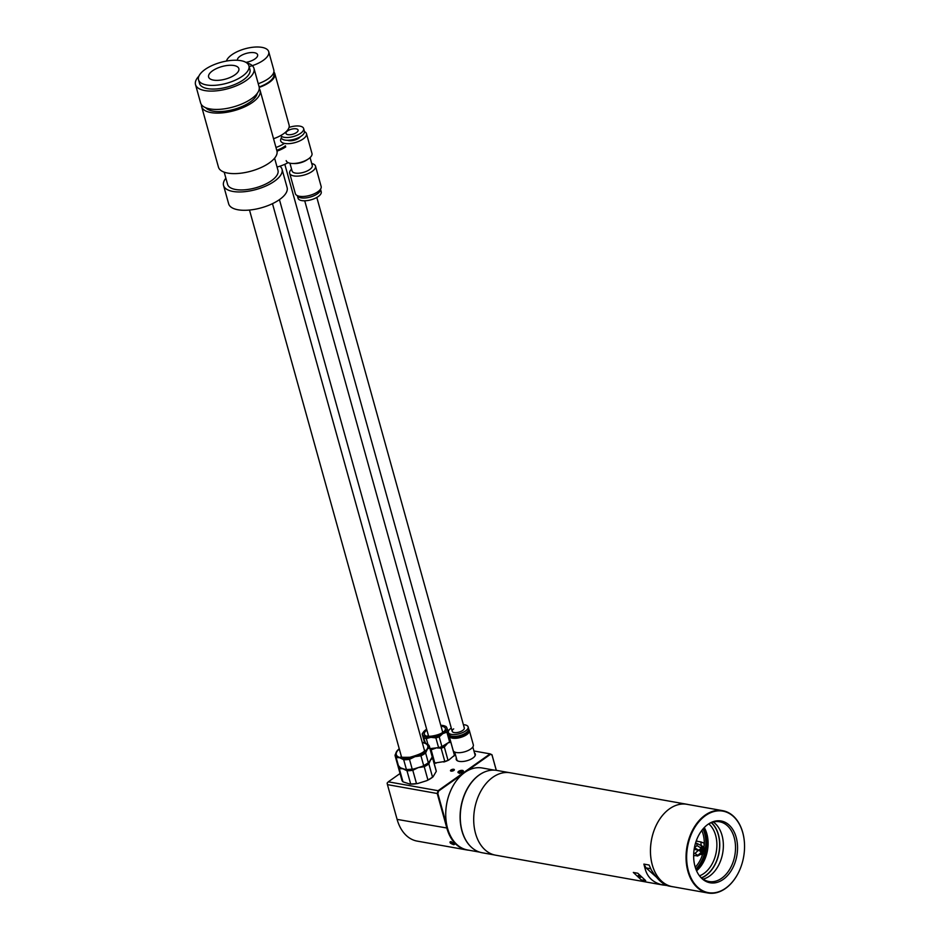 <?xml version="1.0" encoding="UTF-8"?>
<svg xmlns="http://www.w3.org/2000/svg" width="940" height="940" viewBox="0 0 940 940"><rect width="100%" height="100%" fill="white"/><g stroke="black" fill="none" stroke-linecap="round" stroke-linejoin="round"><path stroke-width="1.41" d="M450.754 841.805C454.22 843.309 455.219 844.284 453.738 844.719C450.178 843.38 449.179 842.416 450.754 841.805L450.143 841.782A2.62 0.811 28 0 1 450.154 841.782L450.859 841.653M454.643 844.332L453.738 844.719M453.738 769.284A1.986 0.823 164.5 0 1 454.243 770.095A1.986 0.823 164.5 0 1 451.13 771.129A1.986 0.823 164.5 0 1 450.824 771.047A1.986 0.823 164.5 0 1 451.177 769.848A1.986 0.823 164.5 0 1 453.738 769.284M474.5 752.975A9.941 4.124 164.5 0 1 474.806 756.218A9.941 4.124 164.5 0 1 459.272 761.388A9.941 4.124 164.5 0 1 457.768 760.965A9.941 4.124 164.5 0 1 456.358 758.028M474.665 756.418A9.518 3.96 -15.5 0 0 475.064 754.597A9.518 3.96 -15.5 0 0 474.806 754.056M462.48 770.389A2.773 1.151 164.5 0 1 463.173 771.517A2.773 1.151 164.5 0 1 458.838 772.962A2.773 1.151 164.5 0 1 458.426 772.845A2.773 1.151 164.5 0 1 458.908 771.164A2.773 1.151 164.5 0 1 462.48 770.389M454.044 770.154L451.588 770.013L451.024 771A1.575 0.646 -15.5 0 0 451.106 771.129A1.575 0.646 164.5 0 1 451.024 771A1.575 0.646 164.5 0 1 451.318 770.448M468.954 850.218A41.748 28.717 -79.9 0 1 466.945 849.971A41.748 28.717 -79.9 0 1 446.888 828.258L437.229 793.501L387.445 784.63L397.103 819.386A41.748 28.717 100.1 0 0 417.149 841.1L466.945 849.971M400.041 773.514L388.302 781.822L438.087 790.705L490.104 753.868L491.984 754.738L496.32 770.33M496.273 770.33L492.043 755.137L490.104 753.868L473.948 750.99M490.386 754.374L466.216 771.493M463.255 773.585L438.604 791.034L437.84 793.513L447.464 828.116A41.325 28.423 100.1 0 0 449.626 834.121M437.84 793.513L437.229 793.501L438.087 790.705L438.604 791.034M388.302 781.822L387.127 783.091L387.445 784.63M456.664 759.097A9.518 3.96 -15.5 0 0 456.711 759.696A9.518 3.96 -15.5 0 0 458.003 761.048M461.611 771.188A2.15 0.893 -15.5 0 0 459.942 771.587M451.341 841.664C450.096 842.146 450.859 842.898 453.656 843.92M494.217 770.13L482.173 767.98A41.642 28.646 100.1 0 0 464.724 772.48A41.642 28.646 100.1 0 0 450.471 791.139A41.642 28.646 100.1 0 0 445.807 817.295A41.642 28.646 100.1 0 0 467.556 849.971L479.6 852.122M471.281 847.14A41.642 28.646 -79.9 0 1 460.436 810.621A41.642 28.646 -79.9 0 1 479.071 775.042A41.642 28.646 -79.9 0 1 484.688 771.928M445.807 817.236A41.219 28.353 -79.9 0 1 445.795 817.166A41.219 28.353 -79.9 0 1 450.413 791.257A41.219 28.353 -79.9 0 1 450.448 791.198M436.278 771.352A17.79 7.391 -15.5 0 0 436.16 770.636L432.494 757.428A17.79 7.391 164.5 0 1 432.612 758.145L436.278 771.352L433.058 776.793A17.366 7.215 164.5 0 1 426.69 780.693L417.889 783.466A17.366 7.215 164.5 0 1 409.875 784.077L402.978 781.833L399.3 768.626A17.79 7.391 164.5 0 1 398.443 767.522A17.79 7.391 164.5 0 1 398.219 766.958A17.79 7.391 164.5 0 1 398.113 766.3M432.247 756.806A17.79 7.391 164.5 0 1 432.282 756.876A17.79 7.391 164.5 0 1 432.494 757.428M399.183 766.288A16.744 6.956 -15.5 0 0 402.896 768.779L406.985 770.753A17.79 7.391 164.5 0 0 412.801 770.307L418.265 767.592L424.234 766.711A17.79 7.391 164.5 0 0 428.852 763.879L430.473 760.096L432.612 758.145M399.3 768.626L402.896 768.779M398.219 766.958L401.897 780.165A17.79 7.391 -15.5 0 0 402.978 781.833M417.889 783.466L416.467 783.514A17.79 7.391 -15.5 0 1 410.663 783.96L406.985 770.753M416.467 783.514L412.801 770.307M410.663 783.96L409.875 784.077M433.058 776.793L432.518 777.075A17.79 7.391 -15.5 0 1 427.9 779.918L424.234 766.711M432.518 777.075L428.852 763.879M427.9 779.918L426.69 780.693M432.247 756.982A17.79 7.391 -15.5 0 0 432.142 756.148L429.439 746.431A17.79 7.391 164.5 0 1 429.545 747.265L432.247 756.982L428.887 762.422A17.366 7.215 164.5 0 1 422.436 766.312L413.6 769.026A17.366 7.215 164.5 0 1 405.634 769.578L398.854 767.252L396.151 757.534A17.79 7.391 164.5 0 1 395.329 756.406A17.79 7.391 164.5 0 1 395.164 755.96A17.79 7.391 164.5 0 1 395.047 755.125L396.751 751.33A16.744 6.956 -15.5 0 0 396.069 755.184A16.744 6.956 -15.5 0 0 399.676 757.722L403.695 759.743A17.79 7.391 164.5 0 0 409.488 759.344L414.963 756.665L420.956 755.819A17.79 7.391 164.5 0 0 425.632 752.999L427.336 749.215L429.545 747.265M396.151 757.534L399.676 757.722A16.744 6.956 -15.5 0 0 414.963 756.665A16.744 6.956 -15.5 0 0 427.336 749.215A16.744 6.956 -15.5 0 0 425.538 743.223L428.452 744.844A17.79 7.391 164.5 0 1 429.274 745.972A17.79 7.391 164.5 0 1 429.439 746.431M395.164 755.96L397.867 765.677A17.79 7.391 -15.5 0 0 398.854 767.252M413.6 769.026L412.178 769.061A17.79 7.391 -15.5 0 1 406.397 769.461L403.695 759.743M412.178 769.061L409.488 759.344M406.397 769.461L405.634 769.578M428.887 762.422L428.335 762.716A17.79 7.391 -15.5 0 1 423.658 765.536L420.956 755.819M428.335 762.716L425.632 752.999M423.658 765.536L422.436 766.312M424.657 742.894L422.178 734.011L425.55 743.223A16.744 6.956 -15.5 0 0 424.422 742.823A16.744 6.956 -15.5 0 0 422.224 742.377M399.241 748.769A16.744 6.956 -15.5 0 0 396.845 751.201A16.744 6.956 -15.5 0 0 396.751 751.33M442.164 746.419A12.561 5.217 -15.5 0 0 447.299 743.634L444.326 747.018A13.607 5.652 164.5 0 1 442.775 747.676A13.607 5.652 164.5 0 1 441.142 748.264L438.075 747.958M434.022 762.939A13.607 5.652 -15.5 0 0 434.809 762.998L431.143 749.791A13.607 5.652 164.5 0 1 430.356 749.732M441.142 748.264L444.82 761.471L434.809 762.998M436.066 763.186A13.184 5.476 164.5 0 1 434.069 763.08M444.82 761.471A13.607 5.652 -15.5 0 0 447.992 760.225L444.326 747.018M450.824 742.013A13.607 5.652 164.5 0 1 450.777 742.095L454.443 755.302L448.838 760.014A13.184 5.476 164.5 0 1 443.762 762.011M448.838 760.014L447.992 760.225M450.777 742.095L449.003 742.635M453.914 756.077A13.184 5.476 164.5 0 1 453.891 756.113A13.184 5.476 164.5 0 1 453.797 756.242L454.443 755.302A13.607 5.652 -15.5 0 0 455.007 753.692L454.514 751.941M431.143 749.791L435.89 748.111M422.178 734.011A13.607 5.652 164.5 0 1 422.636 733.177A13.607 5.652 164.5 0 1 422.741 733.024L423.435 732.048A12.561 5.217 -15.5 0 0 422.882 735.068A12.561 5.217 -15.5 0 0 430.837 737.336A12.561 5.217 -15.5 0 0 442.799 733.611A12.561 5.217 -15.5 0 0 446.336 730.509A12.561 5.217 -15.5 0 0 446.794 727.63A12.561 5.217 -15.5 0 0 444.961 726.068A12.561 5.217 -15.5 0 0 440.766 725.304M448.31 731.625L448.004 730.521A13.607 5.652 164.5 0 1 447.558 731.355A13.607 5.652 164.5 0 1 446.888 732.19L442.799 733.611L439.215 736.866A13.607 5.652 164.5 0 1 435.89 737.9L438.592 747.617A13.607 5.652 -15.5 0 0 441.918 746.583L439.215 736.866M448.004 730.521L446.101 726.561A13.607 5.652 164.5 0 1 446.101 726.561L444.961 726.068M446.888 732.19L449.59 741.907L441.918 746.583M438.592 747.617L430.214 748.604A13.184 5.476 164.5 0 1 430.038 748.593M442.905 746.407A13.184 5.476 164.5 0 1 437.582 748.064M449.59 741.907A13.607 5.652 -15.5 0 0 450.143 741.225A13.607 5.652 -15.5 0 0 450.471 740.732M450.002 741.425A13.184 5.476 164.5 0 1 449.872 741.625A13.184 5.476 164.5 0 1 448.803 742.823M426.643 729.229A12.561 5.217 -15.5 0 0 423.435 732.048M427.947 744.515L426.302 738.605A13.607 5.652 164.5 0 1 424.081 737.971M426.302 738.605L430.837 737.336L435.89 737.9M430.214 748.604L429.004 748.322M257.161 93.46A27.201 11.303 164.5 0 1 241.933 106.561A27.201 11.303 164.5 0 1 215.425 111.449A27.201 11.303 164.5 0 1 205.743 107.748M208.88 85.27A26.156 10.869 164.5 0 1 198.528 79.818A26.156 10.869 164.5 0 1 210.901 66.07A26.156 10.869 164.5 0 1 238.572 60.36A26.156 10.869 164.5 0 1 248.924 65.812A26.156 10.869 164.5 0 1 236.563 79.571A26.156 10.869 164.5 0 1 208.88 85.27M248.924 65.812L249.946 69.478A26.156 10.869 164.5 0 1 237.573 83.237A26.156 10.869 164.5 0 1 209.902 88.936A26.156 10.869 164.5 0 1 199.55 83.496L198.528 79.818M274.598 158.167L277.982 170.351A26.156 10.869 164.5 0 1 265.62 184.099A26.156 10.869 164.5 0 1 237.938 189.809A26.156 10.869 164.5 0 1 227.586 184.358L224.202 172.173M232.638 65.342A15.698 6.521 164.5 0 1 238.854 68.62A15.698 6.521 164.5 0 1 231.428 76.869A15.698 6.521 164.5 0 1 214.825 80.288A15.698 6.521 164.5 0 1 208.609 77.021A15.698 6.521 164.5 0 1 216.036 68.773A15.698 6.521 164.5 0 1 232.638 65.342M279.944 166.192A30.338 12.608 164.5 0 1 282.024 169.224A30.338 12.608 164.5 0 1 267.665 185.18A30.338 12.608 164.5 0 1 235.564 191.795A30.338 12.608 164.5 0 1 223.555 185.474A30.338 12.608 164.5 0 1 225.87 178.201M282.024 169.224L287.111 187.565A30.338 12.608 164.5 0 1 272.764 203.522A30.338 12.608 164.5 0 1 240.663 210.137A30.338 12.608 164.5 0 1 228.655 203.816L223.555 185.474M259.252 88.63A30.338 12.608 164.5 0 1 260.098 90.369A30.338 12.608 164.5 0 1 245.751 106.326A30.338 12.608 164.5 0 1 213.638 112.941A30.338 12.608 164.5 0 1 201.63 106.62A30.338 12.608 164.5 0 1 201.454 104.692M260.098 90.369L276.924 150.882A30.338 12.608 164.5 0 1 262.577 166.838A30.338 12.608 164.5 0 1 230.464 173.454A30.338 12.608 164.5 0 1 218.456 167.144L201.63 106.62M246.691 62.851A30.338 12.608 164.5 0 1 253.976 68.362A30.338 12.608 164.5 0 1 239.63 84.318A30.338 12.608 164.5 0 1 207.529 90.933A30.338 12.608 164.5 0 1 195.52 84.612A30.338 12.608 164.5 0 1 198.904 76.128M253.976 68.362L259.076 86.703A30.338 12.608 164.5 0 1 244.729 102.66A30.338 12.608 164.5 0 1 212.628 109.275A30.338 12.608 164.5 0 1 200.608 102.954L195.52 84.612M275.972 147.474A20.927 8.695 -15.5 0 0 278.146 146.64A20.927 8.695 -15.5 0 0 284.479 143.397M276.76 150.282A18.835 7.826 -15.5 0 0 278.404 149.66A18.835 7.826 -15.5 0 0 285.443 145.806M277.065 167.026A20.927 8.695 -15.5 0 0 283.245 164.982A20.927 8.695 -15.5 0 0 288.134 162.62M276.983 151.14A20.927 8.695 -15.5 0 0 279.168 150.318A20.927 8.695 -15.5 0 0 285.748 146.91M259.146 86.95A20.927 8.695 -15.5 0 0 261.332 86.127A20.927 8.695 -15.5 0 0 273.822 73.966L273.552 72.979M245.916 62.357A10.458 4.348 -15.5 0 0 251.38 60.842A10.458 4.348 -15.5 0 0 257.619 54.755A10.458 4.348 -15.5 0 0 243.707 54.285A10.458 4.348 -15.5 0 0 237.444 60.277M258.242 83.707A21.973 9.13 -15.5 0 0 260.686 82.79A21.973 9.13 -15.5 0 0 273.81 70.018L268.711 51.676A21.973 9.13 -15.5 0 0 239.488 50.678A21.973 9.13 -15.5 0 0 226.434 61.065M249.147 66.576A21.973 9.13 -15.5 0 0 255.598 64.449A21.973 9.13 -15.5 0 0 268.711 51.676M273.54 138.721A21.973 9.13 -15.5 0 0 275.984 137.804A21.973 9.13 -15.5 0 0 289.097 125.032L274.833 73.684A21.973 9.13 -15.5 0 0 273.857 71.981M259.217 87.385A21.973 9.13 -15.5 0 0 261.708 86.457A21.973 9.13 -15.5 0 0 274.833 73.684M695.236 867.209A26.579 18.283 100.1 0 0 701.264 857.938A26.579 18.283 100.1 0 0 702.603 854.284M702.168 846.047L696.763 843.356L697.022 845.577L701.487 848.303L702.168 846.047L704.001 847.445A2.562 1.763 -79.9 0 1 704.283 850.935A2.562 1.763 -79.9 0 1 701.769 851.793A2.562 1.763 -79.9 0 1 701.487 848.303A2.562 1.763 -79.9 0 1 704.001 847.445A26.579 18.283 100.1 0 0 704.236 841.241A26.579 18.283 100.1 0 0 701.78 830.466M700.23 854.319A2.62 1.798 -79.9 0 1 698.655 855.236M696.622 839.878A16.321 11.233 -79.9 0 1 696.869 841.23M694.343 855.412A16.321 11.233 -79.9 0 1 693.638 856.587M692.968 830.69A41.395 28.482 100.1 0 0 697.527 887.055A41.395 28.482 100.1 0 0 738.229 873.084A41.395 28.482 100.1 0 0 739.851 869.629A41.395 28.482 100.1 0 0 744.48 843.615A41.395 28.482 100.1 0 0 724.188 811.408A41.395 28.482 100.1 0 0 692.968 830.69M739.827 869.688A41.818 28.764 -79.9 0 1 739.792 869.747A41.818 28.764 -79.9 0 1 738.159 873.236A41.818 28.764 -79.9 0 1 707.961 893A41.818 28.764 -79.9 0 1 692.439 830.42A41.818 28.764 -79.9 0 1 722.637 810.656A41.818 28.764 -79.9 0 1 744.48 843.474A41.818 28.764 -79.9 0 1 744.48 843.544M638.648 875.739L640.904 877.267L638.648 875.739M703.684 828.175A29.61 20.363 -79.9 0 1 702.18 861.769A29.61 20.363 -79.9 0 1 696.223 870.017M704.272 827.541A28.412 19.54 -79.9 0 1 703.766 861.545A28.412 19.54 -79.9 0 1 696.564 870.816M708.784 823.875A28.412 19.54 -79.9 0 1 712.543 863.12A28.412 19.54 -79.9 0 1 699.525 875.81M711.263 822.688A30.338 20.868 -79.9 0 1 714.988 864.354A30.338 20.868 -79.9 0 1 701.44 877.784M711.462 822.618A30.55 21.021 -79.9 0 1 715.105 864.459A30.55 21.021 -79.9 0 1 701.604 877.925M713.307 822.042A30.338 20.868 -79.9 0 1 718.724 865.023A30.338 20.868 -79.9 0 1 703.132 879.1M708.043 824.309A30.338 20.868 -79.9 0 1 719.629 821.783A30.338 20.868 -79.9 0 1 730.885 867.185A30.338 20.868 -79.9 0 1 708.983 881.52A30.338 20.868 -79.9 0 1 698.984 875.152M698.443 835.813A31.384 21.596 -79.9 0 1 708.572 823.945A31.384 21.596 -79.9 0 1 733.576 830.831A31.384 21.596 -79.9 0 1 732.754 867.949A31.384 21.596 -79.9 0 1 699.36 875.681A31.384 21.596 -79.9 0 1 698.443 835.813M707.961 893L672.37 886.655A41.818 28.764 -79.9 0 1 656.849 824.075A41.853 28.788 -79.9 0 1 687.058 804.288A41.853 28.788 -79.9 0 1 688.15 804.511M494.534 854.965L482.185 852.756A41.818 28.764 -79.9 0 1 466.663 790.176A41.818 28.764 -79.9 0 1 496.861 770.424L509.21 772.621M702.979 828.962A28.412 19.54 -79.9 0 1 704.741 852.369M704.53 853.203A28.412 19.54 -79.9 0 1 701.522 861.146A28.412 19.54 -79.9 0 1 695.847 869.03M650.727 868.748L646.086 867.914L643.877 864.095L649.105 865.023L651.22 869.77C656.895 878.982 662.665 884.387 668.528 885.985L672.37 886.69A41.853 28.788 -79.9 0 1 656.837 824.063A41.818 28.764 -79.9 0 1 687.046 804.323L722.637 810.656M667.024 885.515L662.418 884.893C653.136 882.684 647.366 877.279 645.099 868.678L643.877 864.095M685.048 803.947L510.314 772.786A41.853 28.788 -79.9 0 0 480.093 792.561A41.853 28.788 -79.9 0 0 495.627 855.189L663.405 885.092L662.418 884.893L663.252 883.988L666.672 885.457M641.209 879.852L645.698 880.651L637.802 873.248L633.325 872.449L641.209 879.852L633.325 872.449M673.475 886.855A41.853 28.788 -79.9 0 1 672.37 886.69M678.939 803.054L680.431 803.324M664.251 884.164L646.086 867.914L645.099 868.678M704.142 850.265L704.918 852.968L704.283 850.935L702.732 853.027L701.334 852.78L701.898 854.613L704.918 852.968M702.027 848.82A1.575 1.081 -79.9 0 1 703.743 850.418A1.575 1.081 -79.9 0 1 702.027 848.82M702.262 848.468A1.046 0.717 -79.9 0 1 702.051 850.536A1.046 0.717 -79.9 0 1 701.898 850.477M699.924 850.406L698.538 850.159L694.977 853.403L697.809 855.412L701.769 851.793L699.924 850.406L701.487 848.303L700.876 841.934L704.119 843.145L704.001 847.445L704.965 848.679L704.283 850.935L702.192 852.239M702.732 853.027L698.538 850.159L701.487 848.303M701.769 851.793L697.786 856.034L693.65 855.294M696.763 843.356L695.518 843.133M697.022 845.577L694.413 847.692M694.519 847.704L698.538 850.159L694.131 849.372M694.977 853.403L693.732 853.179M697.786 856.034L697.809 855.412M701.898 854.613L699.748 854.237M700.876 841.934L696.176 841.1M316.815 197.435L464.289 727.948A6.274 2.609 164.5 0 1 462.727 730.427A6.274 2.609 164.5 0 1 456.358 732.613A6.274 2.609 164.5 0 1 452.187 731.32A6.274 2.609 164.5 0 1 453.691 728.876M451.294 728.065A10.258 4.254 -15.5 0 0 450.918 728.324A10.258 4.254 -15.5 0 0 448.356 732.377A10.258 4.254 -15.5 0 0 455.172 734.504A10.258 4.254 -15.5 0 0 465.57 730.944A10.258 4.254 -15.5 0 0 468.12 726.89A10.258 4.254 -15.5 0 0 463.385 724.705M448.356 732.377L448.873 734.211A10.258 4.254 -15.5 0 0 455.677 736.337A10.258 4.254 -15.5 0 0 466.076 732.777A10.258 4.254 -15.5 0 0 468.625 728.723L468.12 726.89M449.062 734.657A10.258 4.254 -15.5 0 0 449.132 735.127A10.258 4.254 -15.5 0 0 455.935 737.254A10.258 4.254 -15.5 0 0 466.334 733.693A10.258 4.254 -15.5 0 0 468.884 729.64A10.258 4.254 -15.5 0 0 468.696 729.193M449.132 735.127L449.379 736.043A10.258 4.254 -15.5 0 0 456.194 738.17A10.258 4.254 -15.5 0 0 466.593 734.61A10.258 4.254 -15.5 0 0 469.142 730.556L468.884 729.64M449.156 735.209A10.458 4.348 -15.5 0 0 449.179 736.102A10.458 4.348 -15.5 0 0 456.123 738.276A10.458 4.348 -15.5 0 0 466.734 734.634A10.458 4.348 -15.5 0 0 469.342 730.498A10.458 4.348 -15.5 0 0 468.907 729.722M449.179 736.102L453.174 750.484A10.458 4.348 -15.5 0 0 460.13 752.646A10.458 4.348 -15.5 0 0 470.728 749.016A10.458 4.348 -15.5 0 0 473.337 744.88L469.342 730.498M454.173 842.98L450.154 841.829M453.339 843.345A1.986 0.611 -152 0 0 451.447 842.369A1.986 0.611 -152 0 0 450.424 842.51M450.801 842.651L454.807 843.803M451.071 843.333A1.986 0.611 -152 0 0 453.773 844.402A1.986 0.611 -152 0 0 453.985 844.167M461.105 773.268L461.81 770.73A1.986 0.823 -15.5 0 1 462.257 770.835L462.915 771.117M461.082 772.41A1.986 0.823 -15.5 0 0 462.257 770.835M460.518 771.176L459.519 773.479M460.224 770.941A1.986 0.823 -15.5 0 0 458.849 771.787A1.986 0.823 -15.5 0 0 459.495 772.621M460.623 771.54L460.001 772.974M286.171 160.634A13.395 5.558 -15.5 0 0 290.296 163.266A13.395 5.558 -15.5 0 0 292.352 163.478L294.243 163.548A10.458 4.348 -15.5 0 0 306.581 160.129L308.156 159.083A13.395 5.558 -15.5 0 0 311.974 153.455L306.475 133.656A13.395 5.558 -15.5 0 0 304.466 131.647M310.082 157.591L312.256 165.417A10.458 4.348 164.5 0 1 306.793 171.162A10.458 4.348 164.5 0 1 295.325 173.078A10.458 4.348 164.5 0 1 292.105 171.021L289.92 163.196M311.739 163.548A13.395 5.558 164.5 0 1 315.499 166.11A13.395 5.558 164.5 0 1 308.496 173.465A13.395 5.558 164.5 0 1 293.809 175.921A13.395 5.558 164.5 0 1 289.685 173.289A13.395 5.558 164.5 0 1 291.588 169.153M292.352 163.478A13.395 5.558 -15.5 0 0 308.156 159.083M315.499 166.11L321.151 186.472A13.395 5.558 164.5 0 1 314.148 193.828A13.395 5.558 164.5 0 1 299.472 196.272A13.395 5.558 164.5 0 1 295.348 193.64L289.685 173.289M281.354 138.074A13.395 5.558 -15.5 0 0 280.672 140.824A13.395 5.558 -15.5 0 0 284.785 143.456A13.395 5.558 -15.5 0 0 299.472 141.012A13.395 5.558 -15.5 0 0 306.475 133.656M287.57 140.283A7.32 3.043 -15.5 0 0 288.768 140.636A7.32 3.043 -15.5 0 0 300.271 136.746M320.493 189.199A12.032 4.994 164.5 0 1 313.995 195.72A12.032 4.994 164.5 0 1 300.976 197.846A12.032 4.994 164.5 0 1 297.322 195.638L298.039 198.234A12.032 4.994 164.5 0 0 301.74 200.596A12.032 4.994 164.5 0 0 314.935 198.399A12.032 4.994 164.5 0 0 321.221 191.784L320.493 189.187M281.213 137.71A12.032 4.994 -15.5 0 0 284.914 140.072A12.032 4.994 -15.5 0 0 298.109 137.875A12.032 4.994 -15.5 0 0 304.396 131.271L303.632 128.51A12.032 4.994 -15.5 0 0 299.93 126.148A12.032 4.994 -15.5 0 0 289.038 127.441M280.708 135.548A12.032 4.994 -15.5 0 0 284.15 137.322A12.032 4.994 -15.5 0 0 297.346 135.125A12.032 4.994 -15.5 0 0 303.632 128.51M296.159 128.827A6.274 2.609 164.5 0 1 298.086 130.061A6.274 2.609 164.5 0 1 294.808 133.504A6.274 2.609 164.5 0 1 287.922 134.655A6.274 2.609 164.5 0 1 285.995 133.421A6.274 2.609 164.5 0 1 289.273 129.967A6.274 2.609 164.5 0 1 296.159 128.827M447.464 828.116L397.103 819.386M422.295 742.624A16.321 6.78 164.5 0 1 427.618 745.479A16.321 6.78 164.5 0 1 414.893 756.5A16.321 6.78 164.5 0 1 396.469 755.067A16.321 6.78 164.5 0 1 399.312 749.004M401.321 756.242A12.138 5.041 -15.5 0 0 401.31 756.841M441.001 726.162A10.88 4.524 164.5 0 1 444.808 730.615A10.88 4.524 164.5 0 1 431.366 736.537A10.88 4.524 164.5 0 1 424.868 732.084A10.88 4.524 164.5 0 1 426.889 730.086M428.264 735.057A7.743 3.22 -15.5 0 0 428.099 735.809M640.14 877.138L638.883 875.962L640.14 877.138M451.705 770.001L453.162 770.412L451.705 770.001M454.361 843.638L454.643 844.32M401.298 756.994L401.122 756.724C399.853 757.252 402.79 757.44 409.957 757.264C419.405 754.632 424.328 752.259 424.727 750.167L424.762 750.696M443.057 732.025L442.963 731.625C442.893 734.387 427.406 737.641 427.865 735.691L428.147 736.173M249.5 210.055L401.521 756.959M272.483 203.663L424.504 750.567M279.438 199.644L428.522 735.95M284.82 164.312L442.634 732.025M687.058 804.288L684.05 803.747M641.092 876.914L640.246 877.196L638.295 875.481M454.69 752.024L456.969 760.225M472.832 746.983L475.111 755.184M453.773 844.402L454.549 844.202M304.724 200.796L452.187 731.32"/></g></svg>
